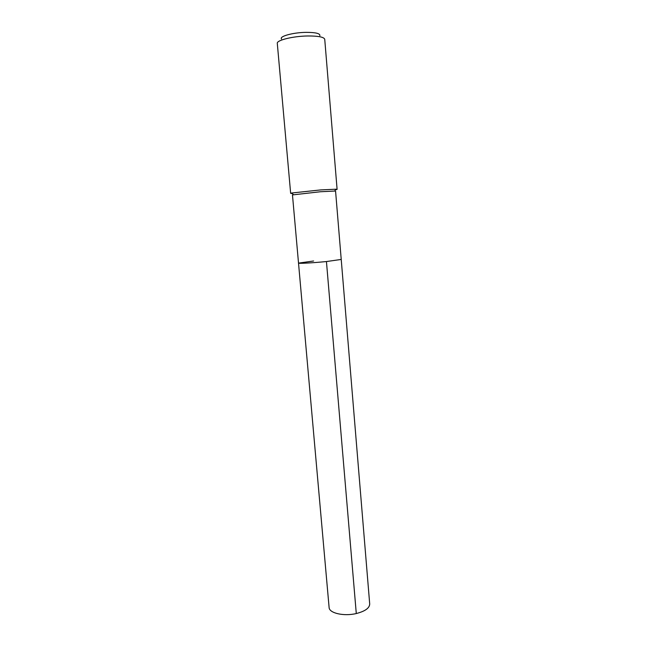 <?xml version="1.0" encoding="UTF-8"?>
<svg xmlns="http://www.w3.org/2000/svg" width="647" height="647" viewBox="0 0 647 647"><rect width="100%" height="100%" fill="white"/><g stroke="black" fill="none" stroke-linecap="round" stroke-linejoin="round"><path stroke-width="0.97" d="M313.601 260.992L298.518 263.111C298.049 263.701 313.18 262.868 326.444 261.542L341.228 259.447L326.444 261.542C313.18 262.868 298.049 263.701 298.518 263.111L329.105 607.476C329.105 613.121 343.848 616.551 356.287 613.542L326.444 261.542M298.518 263.111L292.468 194.917L320.524 191.738L334.58 191.059L336.028 189.207L320.888 189.903L291.684 193.008L290.657 193.372L292.298 193.566M356.287 613.542C365.078 611.278 369.55 608.099 369.704 603.991L335.583 191.221L334.58 191.059M335.518 189.862L337.103 189.393L336.028 189.207M290.657 193.372L277.296 43.373C276.423 40.243 292.978 36.143 307.851 35.973C318.356 35.941 323.993 37.049 324.737 39.305L337.103 189.393M319.844 35.706C320.265 33.49 315.704 32.374 306.16 32.358C293.123 32.471 279.003 36.353 281.51 38.99M293.431 194.585L291.684 193.008"/></g></svg>
